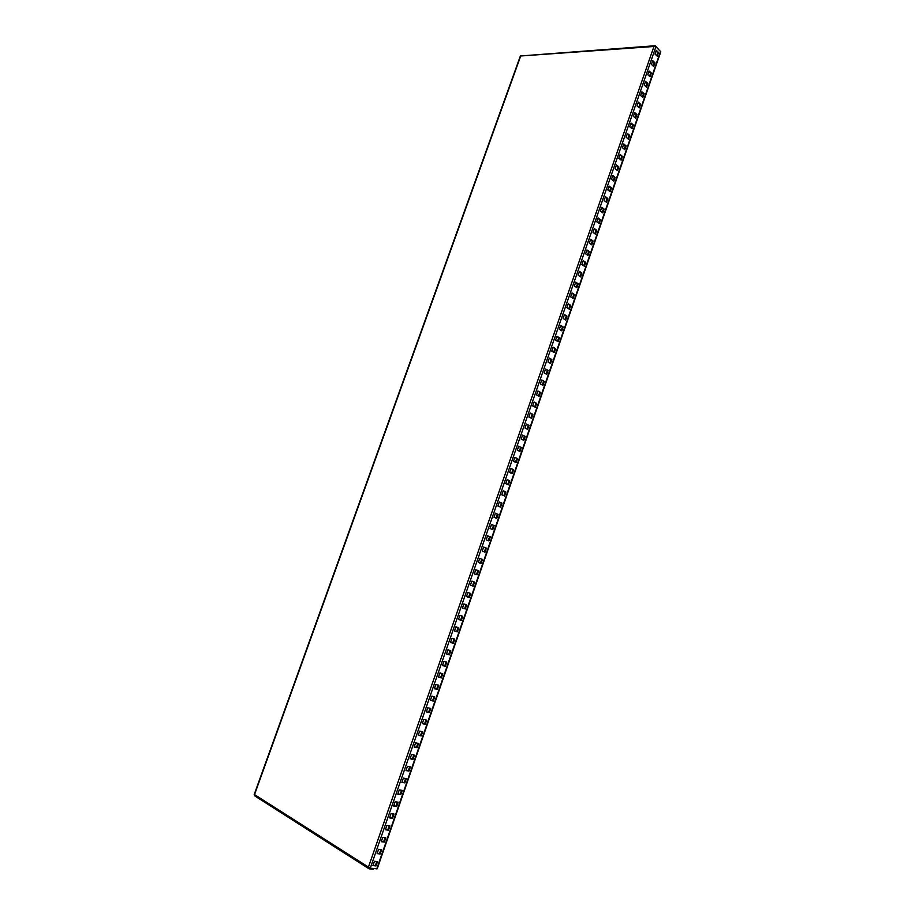 <?xml version="1.0" encoding="UTF-8"?>
<svg xmlns="http://www.w3.org/2000/svg" width="915" height="915" viewBox="0 0 915 915"><rect width="100%" height="100%" fill="white"/><g stroke="black" fill="none" stroke-linecap="round" stroke-linejoin="round"><path stroke-width="1.37" d="M658.285 49.055L655.414 45.933L653.951 46.482L655.895 46.779L660.79 51.755L377.197 868.804L370.266 868.209L368.436 867.1L369.214 868.815L373.331 869.25L373.572 868.552M656.101 50.92L657.793 52.521L656.707 55.678M652.521 61.225L654.225 62.815L653.127 65.983M648.929 71.553L650.645 73.131L649.536 76.311M645.338 81.892L647.054 83.459L645.944 86.662M641.735 92.266L643.451 93.81L642.341 97.036M638.121 102.652L639.848 104.184L638.727 107.421M634.507 113.06L636.245 114.581L635.113 117.829M630.881 123.491L632.631 124.989L631.487 128.26M627.244 133.945L629.005 135.42L627.862 138.714M623.607 144.41L625.368 145.874L624.224 149.191M619.958 154.91L621.731 156.351L620.576 159.679M616.31 165.421L618.082 166.85L616.927 170.201M612.65 175.955L614.434 177.373L613.267 180.735M608.978 186.511L610.774 187.907L609.596 191.292M605.307 197.091L607.102 198.464L605.924 201.872M601.624 207.682L603.431 209.055L602.242 212.474M597.93 218.308L599.748 219.646L598.547 223.088M594.224 228.944L596.054 230.271L594.853 233.737M590.518 239.604L592.36 240.919L591.147 244.397M586.812 250.287L588.654 251.591L587.441 255.079M583.095 260.992L584.937 262.273L583.724 265.785M579.367 271.721L581.219 272.979L579.996 276.513M575.626 282.472L577.491 283.719L576.256 287.264M571.886 293.235L573.762 294.47L572.515 298.038M568.135 304.032L570.011 305.244L568.764 308.824M564.372 314.84L566.271 316.041L565.013 319.644M560.609 325.683L562.508 326.849L561.25 330.487M556.835 336.537L558.745 337.692L557.475 341.341M553.049 347.414L554.97 348.558L553.701 352.218M549.263 358.314L551.185 359.435L549.904 363.129M545.466 369.237L547.399 370.346L546.118 374.052M541.657 380.183L543.601 381.269L542.309 384.998M537.848 391.151L539.804 392.226L538.5 395.966M534.028 402.143L535.996 403.195L534.68 406.958M530.197 413.157L532.175 414.186L530.86 417.972M526.365 424.194L528.344 425.212L527.017 429.009M522.522 435.254L524.512 436.249L523.186 440.069M376.786 861.541L375.39 865.533L373.057 865.281M380.926 849.6L379.542 853.604L377.209 853.329M385.066 837.694L383.682 841.686L381.361 841.388M389.195 825.799L387.8 829.802L385.501 829.493M393.313 813.938L391.929 817.941L389.63 817.61M397.43 802.1L396.035 806.115L393.747 805.749M401.536 790.286L400.141 794.3L397.853 793.923M405.631 778.505L404.224 782.519L401.959 782.119M409.714 766.736L408.319 770.762L406.054 770.338M413.786 755.001L412.391 759.027L410.137 758.581M417.858 743.289L416.462 747.315L414.221 746.857M421.918 731.6L420.511 735.637L418.281 735.157M425.967 719.933L424.56 723.971L422.341 723.468M430.016 708.29L428.609 712.339L426.401 711.813M434.053 696.681L432.635 700.73L430.439 700.181M438.079 685.083L436.661 689.144L434.476 688.572M442.094 673.52L440.687 677.58L438.502 676.997M446.097 661.98L444.69 666.04L442.517 665.434M450.1 650.462L448.693 654.522L446.531 653.905M454.092 638.967L452.685 643.039L450.523 642.387M458.083 627.496L456.665 631.567L454.515 630.904M462.052 616.047L460.634 620.13L458.507 619.444M466.021 604.621L464.603 608.704L462.475 608.006L463.905 603.911L466.684 604.849L465.266 608.955L462.475 608.029M469.978 593.229L468.56 597.312L466.444 596.591L467.874 592.497L470.642 593.458L469.223 597.552L466.444 596.603M471.831 581.105L473.936 581.849L472.517 585.943L470.401 585.2L471.831 581.094L474.599 582.089L473.169 586.172L470.401 585.2M475.777 569.748L477.87 570.514L476.463 574.586M479.712 558.413L481.805 559.202L480.398 563.24M483.646 547.101L485.728 547.902L484.321 551.928M487.569 535.813L489.639 536.636L488.244 540.639M491.492 524.547L493.551 525.393L492.156 529.373M495.392 513.304L497.44 514.161L496.067 518.13M499.293 502.083L501.329 502.964L499.967 506.91M503.181 490.886L505.217 491.79L503.856 495.713M507.07 479.712L509.095 480.638L507.734 484.538M510.947 468.56L512.96 469.509L511.611 473.387M514.813 457.443L516.815 458.392L515.477 462.258M518.668 446.337L520.669 447.309L519.331 451.152M655.014 54.077L656.295 50.359L658.525 52.475L657.233 56.181L655.014 54.077M651.423 64.393L652.715 60.676L654.946 62.769L653.653 66.486L651.423 64.393M647.82 74.744L649.124 71.015L651.366 73.086L650.073 76.814L647.82 74.744M644.217 85.106L645.521 81.378L647.774 83.425L646.482 87.154L644.217 85.106M640.614 95.492L641.918 91.752L644.171 93.788L642.879 97.516L640.614 95.492M637 105.9L638.304 102.148L640.569 104.161L639.276 107.901L637 105.9M633.374 116.319L634.678 112.568L636.966 114.558L635.662 118.309L633.374 116.319M629.737 126.773L631.053 123.01L633.34 124.978L632.036 128.729L629.737 126.773M626.1 137.239L627.415 133.476L629.714 135.42L628.411 139.183L626.1 137.239M622.452 147.727L623.767 143.952L626.089 145.874L624.773 149.648L622.452 147.727M618.803 158.238L620.118 154.452L622.44 156.362L621.136 160.136L618.803 158.238M615.143 168.772L616.458 164.975L618.792 166.862L617.476 170.647L615.143 168.772M611.472 179.329L612.798 175.52L615.143 177.384L613.828 181.181L611.472 179.329M607.8 189.897L609.127 186.088L611.483 187.93L610.156 191.727L607.8 189.897M604.117 200.499L605.444 196.679L607.812 198.498L606.485 202.306L604.117 200.499M600.423 211.113L601.761 207.282L604.14 209.078L602.813 212.898L600.423 211.113M596.729 221.75L598.067 217.919L600.446 219.692L599.119 223.512L596.729 221.75M593.023 232.41L594.361 228.567L596.763 230.317L595.425 234.149L593.023 232.41M589.317 243.093L590.655 239.238L593.057 240.965L591.731 244.808L589.317 243.093M585.589 253.787L586.938 249.932L589.351 251.636L588.013 255.491L585.589 253.787M581.871 264.515L583.21 260.649L585.646 262.331L584.308 266.185L581.871 264.515M578.131 275.255L579.481 271.389L581.917 273.047L580.579 276.913L578.131 275.255M574.391 286.029L575.741 282.152L578.188 283.787L576.85 287.653L574.391 286.029M570.64 296.815L571.989 292.926L574.46 294.538L573.11 298.416L570.64 296.815M566.877 307.623L568.238 303.734L570.708 305.324L569.359 309.213L566.877 307.623M563.114 318.454L564.475 314.554L566.957 316.121L565.607 320.021L563.114 318.454M559.34 329.309L560.701 325.397L563.205 326.952L561.844 330.853L559.34 329.309M555.565 340.186L556.926 336.274L559.431 337.795L558.081 341.707L555.565 340.186M551.779 351.085L553.14 347.162L555.657 348.661L554.296 352.584L551.779 351.085M547.982 362.008L549.343 358.074L551.882 359.549L550.51 363.472L547.982 362.008M544.173 372.954L545.546 369.008L548.085 370.461L546.724 374.395L544.173 372.954M540.365 383.923L541.737 379.965L544.288 381.395L542.927 385.341L540.365 383.923M536.545 394.903L537.917 390.945L540.49 392.352L539.118 396.298L536.545 394.903M532.724 405.917L534.097 401.948L536.67 403.332L535.298 407.289L532.724 405.917M528.881 416.954L530.265 412.974L532.85 414.335L531.478 418.292L528.881 416.954M525.038 428.003L526.422 424.022L529.03 425.361L527.646 429.329L525.038 428.003M521.195 439.086L522.579 435.094L525.187 436.398L523.803 440.378L521.195 439.086M372.943 865.59L374.441 861.278L377.518 861.621L376.019 865.922L372.943 865.59M377.106 853.626L378.604 849.326L381.658 849.692L380.171 853.981L377.106 853.626M381.258 841.686L382.756 837.385L385.798 837.785L384.311 842.075L381.258 841.686M385.398 829.768L386.896 825.479L389.916 825.902L388.44 830.18L385.398 829.768M389.538 817.873L391.025 813.595L394.033 814.053L392.558 818.319L389.538 817.873M393.656 806.001L395.143 801.734L398.151 802.215L396.664 806.47L393.656 806.001M397.773 794.163L399.26 789.897L402.245 790.411L400.77 794.655L397.773 794.163M401.879 782.336L403.366 778.093L406.34 778.631L404.865 782.874L401.879 782.336M405.986 770.544L407.461 766.312L410.423 766.873L408.948 771.105L405.986 770.544M410.069 758.775L411.544 754.555L414.495 755.138L413.031 759.358L410.069 758.775M414.152 747.04L415.627 742.82L418.555 743.438L417.103 747.646L414.152 747.04M418.224 735.317L419.688 731.108L422.616 731.748L421.163 735.957L418.224 735.317M422.295 723.628L423.748 719.419L426.665 720.094L425.212 724.291L422.295 723.628M426.344 711.962L427.808 707.764L430.702 708.462L429.249 712.648L426.344 711.962M430.393 700.307L431.846 696.121L434.739 696.853L433.287 701.027L430.393 700.307M434.431 688.686L435.883 684.512L438.765 685.266L437.313 689.43L434.431 688.686M438.468 677.1L439.909 672.925L442.78 673.703L441.327 677.866L438.468 677.1M442.483 665.525L443.935 661.362L446.783 662.174L445.342 666.326L442.483 665.525M446.497 653.973L447.938 649.822L450.786 650.657L449.345 654.797L446.497 653.973M450.5 642.456L451.941 638.315L454.766 639.173L453.337 643.302L450.5 642.456M454.503 630.961L455.933 626.821L458.747 627.701L457.317 631.83L454.503 630.961M458.495 619.478L459.925 615.36L462.727 616.264L461.297 620.381L458.495 619.478M474.359 573.819L475.777 569.725L478.534 570.743L477.115 574.826L474.359 573.819M478.305 562.462L479.723 558.379L482.468 559.42L481.05 563.491L478.305 562.462M482.251 551.127L483.658 547.056L486.391 548.119L484.984 552.18L482.251 551.127M486.174 539.816L487.592 535.755L490.303 536.842L488.896 540.902L486.174 539.816M490.097 528.538L491.515 524.478L494.214 525.587L492.808 529.636L490.097 528.538M494.02 517.272L495.427 513.224L498.115 514.367L496.708 518.405L494.02 517.272M497.92 506.029L499.327 501.992L502.003 503.159L500.608 507.185L497.92 506.029M501.82 494.821L503.216 490.783L505.892 491.973L504.497 495.999L501.82 494.821M505.709 483.623L507.104 479.597L509.769 480.81L508.374 484.824L505.709 483.623M509.586 472.46L510.982 468.434L513.635 469.681L512.24 473.684L509.586 472.46M513.464 461.309L514.859 457.306L517.49 458.564L516.106 462.555L513.464 461.309M519.96 451.461L517.33 450.18L518.725 446.188L521.344 447.469L519.96 451.461M254.862 795.901L254.198 794.552L520.383 55.987L654.911 45.75M655.792 51.835L656.981 51.755M521.344 447.469L520.669 447.309M517.49 458.564L516.815 458.392M513.635 469.681L512.96 469.509M509.769 480.81L509.095 480.638M505.892 491.973L505.217 491.79M502.003 503.159L501.329 502.964M498.115 514.367L497.44 514.161M494.214 525.587L493.551 525.393M490.303 536.842L489.639 536.636M486.391 548.119L485.728 547.902M482.468 559.42L481.805 559.202M478.534 570.743L477.87 570.514M474.599 582.089L473.936 581.849M473.169 586.172L472.517 585.943M469.223 597.552L468.56 597.312M465.266 608.955L464.603 608.704M461.297 620.381L460.634 620.13M457.317 631.83L456.665 631.567M453.337 643.302L452.685 643.039M449.345 654.797L448.693 654.522M445.342 666.326L444.69 666.04M441.327 677.866L440.687 677.58M437.313 689.43L436.661 689.144M433.287 701.027L432.635 700.73M429.249 712.648L428.609 712.339M425.212 724.291L424.56 723.971M421.163 735.957L420.511 735.637M417.103 747.646L416.462 747.315M413.031 759.358L412.391 759.027M408.948 771.105L408.319 770.762M404.865 782.874L404.224 782.519M400.77 794.655L400.141 794.3M396.664 806.47L396.035 806.115M392.558 818.319L391.929 817.941M388.44 830.18L387.8 829.802M384.311 842.075L383.682 841.686M380.171 853.981L379.542 853.604M376.019 865.922L375.39 865.533M525.187 436.398L524.512 436.249M529.03 425.361L528.344 425.212M532.85 414.335L532.175 414.186M536.67 403.332L535.996 403.195M540.49 392.352L539.804 392.226M544.288 381.395L543.601 381.269M548.085 370.461L547.399 370.346M551.882 359.549L551.185 359.435M555.657 348.661L554.97 348.558M559.431 337.795L558.745 337.692M563.205 326.952L562.508 326.849M566.957 316.121L566.271 316.041M570.708 305.324L570.011 305.244M574.46 294.538L573.762 294.47M578.188 283.787L577.491 283.719M581.917 273.047L581.219 272.979M585.646 262.331L584.937 262.273M589.351 251.636L588.654 251.591M593.057 240.965L592.36 240.919M596.763 230.317L596.054 230.271M600.446 219.692L599.748 219.646M604.14 209.078L603.431 209.055M607.812 198.498L607.102 198.464M611.483 187.93L610.774 187.907M615.143 177.384L614.434 177.373M618.792 166.862L618.082 166.85M622.44 156.362L621.731 156.351M626.089 145.874L625.368 145.874M629.714 135.42L629.005 135.42M633.34 124.978L632.631 124.989M636.966 114.558L636.245 114.581M640.569 104.161L639.848 104.184M644.171 93.788L643.451 93.81M647.774 83.425L647.054 83.459M651.366 73.086L650.645 73.131M654.946 62.769L654.225 62.815M658.525 52.475L657.793 52.521M376.751 868.895L660.584 51.263M370.266 868.209L655.895 46.779M520.715 55.987L254.53 794.597L368.436 867.1L653.951 46.482L520.715 55.987M369.214 868.815L369.523 867.958M254.599 795.798L368.928 868.712"/></g></svg>
